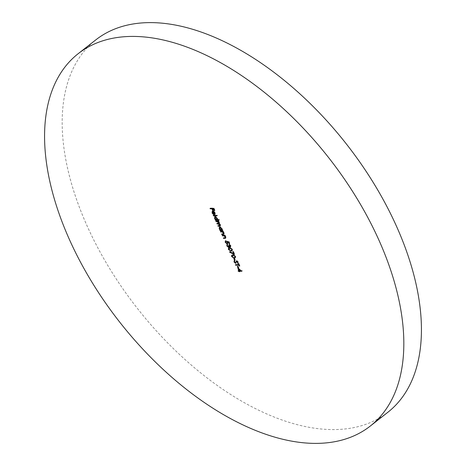 <?xml version="1.0" encoding="UTF-8"?>
<svg xmlns="http://www.w3.org/2000/svg" width="466" height="466" viewBox="0 0 466 466"><rect width="100%" height="100%" fill="white"/><g stroke="black" fill="none" stroke-linecap="round" stroke-linejoin="round"><path stroke-width="0.35" stroke-dasharray="2.33 1.75" d="M387.834 412.293A236.629 132.95 51.9 0 1 87.183 226.092A236.629 132.95 51.9 0 1 95.769 39.901M210.638 208.401L210.481 208.057L210.038 208.401M210.481 208.057L213.987 208.057L213.545 208.401M213.987 208.057L214.995 210.306L214.558 210.649M214.995 210.306L214.465 210.44M214.64 210.306L213.638 208.605M212.735 208.471L213.556 210.306L213.119 210.649M213.556 210.306L213.026 210.44M213.201 210.306L212.467 208.681M213.189 211.378L212.327 212.886M212.764 212.537L213.865 213.783L213.422 214.127M213.865 213.783L213.44 214.494M213.882 214.15L212.269 212.752M212.473 212.589L212.257 211.89M213.032 210.894L214.063 211.284L213.62 211.628M214.063 211.284L215.129 212.601L214.692 212.945M215.129 212.601L215.24 213.958L214.797 214.308M215.24 213.958L214.511 214.325L215.24 213.958M214.424 214.121L213.259 211.535M213.492 211.354L214.64 213.911L214.826 212.624L213.352 211.459M214.64 213.911L214.203 214.255M213.801 215.443L213.644 215.094L213.207 215.443M213.644 215.094L217.243 215.094L216.801 215.443M217.243 215.094L217.43 215.508L216.987 215.857M217.43 215.508L216.83 215.508M214.838 216.707L215.49 216.34L217.605 218.111L217.68 219.474L219.206 219.474L218.77 219.818M219.206 219.474L219.393 219.888L218.956 220.232M219.393 219.888L218.799 219.888M215.729 219.731L215.17 219.818M216.055 219.474L214.75 218.251M214.948 218.094L214.739 217.395M215.49 216.34L215.053 216.684M217.605 218.111L217.168 218.455M217.68 219.474L217.238 219.818M216.445 219.818L217.296 218.117L215.676 216.754L215.269 218.111L217.255 219.364M215.269 218.111L214.832 218.455M216.381 221.181L216.224 220.832L215.781 221.181M216.224 220.832L218.787 220.832L218.344 221.181M218.787 220.832L218.973 221.251L218.531 221.595M218.973 221.251L218.414 221.333M218.525 221.251L219.096 221.717L218.659 222.061M219.096 221.717L219.538 222.41L219.102 222.754M219.538 222.41L219.137 223.697M219.061 223.762L219.503 223.418L220.575 224.723L220.138 225.066M220.575 224.723L220.255 225.835M218.455 225.794L218.298 225.451L217.855 225.794M218.298 225.451L220.232 225.358M219.247 225.794L220.01 224.822M220.232 224.647L219.177 223.639M217.418 223.488L217.261 223.138L216.818 223.488M217.261 223.138L219.189 223.039L218.973 222.509M219.195 222.34L218.321 221.408M219.486 227.059L220.144 226.692L222.259 228.462L222.352 229.825L222.83 229.825L222.387 230.169M222.83 229.825L223.016 230.239L222.573 230.588M223.016 230.239L222.416 230.239M220.383 230.082L219.824 230.169M220.709 229.825L219.404 228.608M219.603 228.451L219.393 227.746M220.144 226.692L219.702 227.035M222.259 228.462L221.822 228.806M222.352 229.825L221.915 230.169M221.1 230.169L221.944 228.468L220.325 227.105L219.923 228.462L221.909 229.715M219.923 228.462L219.48 228.806M221.03 231.532L220.878 231.188L220.435 231.532M220.878 231.188L223.441 231.188L222.998 231.532M223.441 231.188L223.628 231.602L223.185 231.946M223.628 231.602L223.063 231.678M223.162 231.602L224.245 232.884L223.808 233.227M224.245 232.884L223.936 234.113M222.177 234.078L222.02 233.728L221.577 234.078M222.02 233.728L223.785 233.682L223.348 234.025M223.785 233.682L223.68 232.983M223.901 232.814L222.707 231.666M222.789 235.435L222.631 235.091L222.189 235.435M222.631 235.091L225.195 235.091L224.752 235.435M225.195 235.091L225.381 235.505L224.938 235.848M225.381 235.505L224.822 235.58M224.915 235.505L225.998 236.786L225.561 237.136M225.998 236.786L225.69 238.015M223.93 237.98L223.773 237.637L223.336 237.98M223.773 237.637L225.538 237.584L225.101 237.934M225.538 237.584L225.439 236.885M225.655 236.716L224.461 235.569M225.509 240.887L225.975 240.532L225.993 241.965L227.408 243.136L227.682 242.023L227.041 241.009L229.01 241.481L228.567 241.825M229.01 241.481L229.86 243.374L229.418 243.718M229.86 243.374L229.324 243.508M229.499 243.374L228.62 241.941M228.794 241.802L227.688 241.615M227.763 241.557L228.072 242.099L227.635 242.442M228.072 242.099L227.577 243.549L225.462 242.064M225.62 241.941L225.468 241.487M225.975 240.532L225.538 240.881M225.993 241.965L225.55 242.308M227.408 243.136L226.965 243.485M227.53 241.738L227.49 242.174M227.041 241.009L226.604 241.353M229.255 246.287L228.987 245.326L230.449 246.508L230.402 245.722M230.583 245.582L229.453 244.737M229.61 244.615L229.423 244.201L228.981 244.545M229.423 244.201L230.938 245.576L230.501 245.92M230.938 245.576L230.635 246.922L229.47 246.543M229.668 246.386L229.155 247.23M229.097 247.161L229.598 246.887L229.097 247.161L227.082 245.693M227.245 245.565L227.064 245.005M227.589 244.027L227.775 244.44L227.338 244.784M227.169 245.914L227.775 244.44L227.012 245.145M227.612 245.57L228.882 246.747L228.439 247.091M228.987 245.326L228.544 245.669M229.342 245.326L228.905 245.669M230.449 246.508L230.012 246.852M230.693 250.638L228.69 249.24M228.847 249.118L228.707 248.716M228.777 248.017L229.552 247.918M229.994 247.574L232.528 249.118L232.091 249.461M232.528 249.118L232.15 250.609M229.307 248.168L229.208 249.129L230.256 250.12L232.074 250.091M232.231 249.893L232.179 249.129L230.181 247.988M231.218 250.294L230.775 250.638M230.256 250.12L229.82 250.463M229.208 249.129L228.771 249.473M233.81 253.772L230.064 251.832L230.053 251.477L234.078 253.556L233.117 251.419L232.674 251.762M233.117 251.419L233.478 251.419L233.035 251.762M233.478 251.419L234.753 254.261L234.311 254.605M234.753 254.261L233.979 253.859M230.053 251.477L229.616 251.821M233.885 257.739L231.876 256.341M232.033 256.218L231.899 255.811M231.969 255.118L232.744 255.019M233.181 254.675L235.72 256.218L235.283 256.562M235.72 256.218L235.342 257.704M232.493 255.269L232.4 256.23L233.449 257.22L235.26 257.185M235.423 256.993L235.371 256.23L233.373 255.088M234.41 257.395L233.967 257.739M233.449 257.22L233.006 257.564M232.4 256.23L231.963 256.574M234.194 258.222L234.555 258.222L235.353 259.999L234.992 259.999L234.194 258.222L233.757 258.566M234.555 258.222L234.113 258.566M235.353 259.999L234.911 260.343M237.771 262.579L237.817 261.682L237.072 261.001L236.041 263.016L234.34 261.822M234.497 261.694L234.369 261.315M234.346 260.809L234.631 260.296L234.194 260.64M234.631 260.296L234.986 260.686L234.549 261.03M234.986 260.686L234.415 262.043M234.858 261.694L235.86 262.603L235.417 262.946M235.86 262.603L236.314 261.601M237.759 262.073L238.196 261.729L236.868 260.587L236.431 260.937M238.196 261.729L238.155 262.958L237.718 263.302M236.751 261.31L236.314 261.653M236.681 261.927L236.245 262.271M235.971 264.781L235.819 264.432L238.79 264.572M238.965 264.432L238.51 263.43L238.074 263.773M238.51 263.43L238.872 263.43L238.435 263.773M238.872 263.43L239.961 265.853L239.524 266.197M239.961 265.853L239.431 265.993M239.606 265.853L238.976 264.985M235.819 264.432L235.377 264.781M237.759 266.15L238.12 266.15L238.918 267.927L238.557 267.927L237.759 266.15L237.316 266.494M238.12 266.15L237.677 266.494M238.918 267.927L238.475 268.27M238.755 269.162L238.353 268.282L237.916 268.626M238.353 268.282L242.273 270.798L241.837 271.142M242.273 270.798L241.871 271.229M242.314 270.886L241.429 270.886M239.885 270.88L240.124 271.416L239.687 271.76M240.124 271.416L239.588 271.55M239.763 271.416L239.617 271.09M238.685 270.816L238.528 270.466L238.091 270.816M238.528 270.466L239.163 270.606M239.338 270.466L238.813 269.301M239.081 269.092L239.699 270.466L241.225 270.466L238.883 269.249M239.699 270.466L239.262 270.816M218.566 223.144L218.123 223.488M223.226 233.728L222.783 234.078M224.979 237.637L224.542 237.98M212.1 211.395L212.537 211.051M214.628 214.511L215.065 214.162M214.576 216.824L215.018 216.48M220.103 226.062L220.546 225.719M219.23 227.175L219.672 226.831M223.779 234.346L224.216 234.002M225.532 238.248L225.975 237.905M225.241 241.004L225.678 240.66M229.016 247.399L229.453 247.05M226.849 244.51L227.286 244.167M227.187 244.871L227.629 244.528M228.521 248.151L228.957 247.807M231.957 250.819L232.4 250.475M231.707 255.251L232.15 254.908M235.149 257.919L235.586 257.576M236.14 261.03L236.577 260.68M236.448 261.403L236.885 261.059"/><path stroke-width="0.7" d="M78.166 53.707L95.769 39.901A236.629 132.95 51.9 0 1 396.42 226.103A236.629 132.95 51.9 0 1 387.834 412.293L370.231 426.099A236.629 132.95 51.9 0 1 69.58 239.897A236.629 132.95 51.9 0 1 78.166 53.707A236.629 132.95 51.9 0 1 378.817 239.908A236.629 132.95 51.9 0 1 370.231 426.099M237.316 266.494L237.677 266.494L238.475 268.27L238.114 268.27L237.316 266.494M234.06 262.043L234.194 260.64L234.415 262.043L235.417 262.946L236.431 260.937L237.759 262.073L237.718 263.302L237.375 262.026L236.629 261.35L235.598 263.36L234.06 262.043L234.34 261.822M235.417 262.946L236.128 262.434L236.448 260.849M236.944 261.1L236.314 261.653M235.907 263.255L235.598 263.36L236.041 263.016L235.586 262.894L236.041 262.539M231.596 256.562L231.707 255.251L232.744 255.019L235.283 256.562L235.149 257.919L234.153 258.152L231.596 256.562L231.876 256.341M228.404 249.461L228.521 248.151L229.552 247.918L232.091 249.461L231.957 250.819L230.961 251.058L228.404 249.461L228.69 249.24M225.725 241.295L225.55 242.308L226.965 243.485L227.239 242.367L226.604 241.353L228.567 241.825L229.418 243.718L229.062 243.718L228.357 242.151L227.321 241.901L227.635 242.442L227.14 243.899L225.177 242.285L225.538 240.881L225.561 241.371L226.004 241.027M227.594 243.765L227.14 243.899L227.577 243.549L227.117 243.468M225.241 241.004L225.538 240.881M226.965 243.485L227.792 242.926M223.348 234.025L223.459 233.157L222.265 232.01L220.622 231.946L220.435 231.532L222.998 231.532L223.185 231.946L222.725 231.946L223.808 233.227L223.779 234.346L221.764 234.491L221.577 234.078L223.348 234.025L223.936 233.594M219.247 225.794L219.789 224.996L216.818 223.488L218.746 223.389L218.752 222.684L215.781 221.181L218.344 221.181L218.531 221.595L218.088 221.595L219.102 222.754L218.962 223.831L220.138 225.066L220.103 226.062L218.041 226.208L217.855 225.794L220.243 225.352M213.207 215.443L216.801 215.443L216.987 215.857L213.393 215.857L213.207 215.443M210.038 208.401L213.545 208.401L214.558 210.649L214.197 210.649L213.376 208.815L212.292 208.815L213.119 210.649L212.758 210.649L211.937 208.815L210.224 208.815L210.038 208.401M213.108 211.348L212.327 212.886L213.44 214.494L212.036 212.939L212.589 211.238L213.62 211.628L214.692 212.945L214.797 214.308L214.075 214.669L212.717 211.657L212.362 211.768L213.044 211.319M212.1 211.395L212.589 211.238M214.797 214.308L214.075 214.669L214.424 214.121M218.77 219.818L218.956 220.232L215.356 220.232L215.17 219.818L215.612 219.818L214.506 218.443L215.053 216.684L217.168 218.455L217.238 219.818L218.77 219.818M214.576 216.824L215.053 216.684M222.387 230.169L222.573 230.588L220.01 230.583L219.824 230.169L220.267 230.169L219.16 228.794L219.702 227.035L221.822 228.806L221.915 230.169L222.387 230.169M219.23 227.175L219.702 227.035M225.101 237.934L225.212 237.06L224.018 235.912L222.375 235.848L222.189 235.435L224.752 235.435L224.938 235.848L224.478 235.848L225.561 237.136L225.532 238.248L223.523 238.394L223.336 237.98L225.101 237.934L225.69 237.497M228.439 247.091L228.544 245.669L230.012 246.852L230.14 245.926L228.981 244.545L230.501 245.92L230.192 247.271L229.231 246.73L228.655 247.504L226.808 245.908L227.152 244.37L227.169 245.914L228.439 247.091L229.255 246.287M230.484 247.172L230.181 246.799L230.658 246.409M229.155 247.23L228.655 247.504L229.097 247.161L228.625 247.044M226.849 244.51L227.152 244.37M227.338 244.784L227.012 245.145M232.674 251.762L233.035 251.762L234.311 254.605L229.627 252.176L229.616 251.821L233.635 253.906L232.674 251.762M233.757 258.566L234.113 258.566L234.911 260.343L234.555 260.343L233.757 258.566M238.528 264.781L238.074 263.773L238.435 263.773L239.524 266.197L238.709 265.195L235.563 265.195L235.377 264.781L238.79 264.572M237.916 268.626L241.871 271.229L239.442 271.229L239.687 271.76L238.277 271.229L238.091 270.816L238.901 270.816L237.916 268.626M213.579 208.471L212.292 208.815M212.467 208.681L211.937 208.815M212.374 208.471L210.224 208.815M212.257 211.89L212.356 211.267M215.24 213.958L214.511 214.325M213.352 211.459L213.049 211.698L214.203 214.255L214.809 213.824M213.981 211.925L213.049 211.698M214.616 212.787L213.754 212.1M214.203 214.255L214.383 212.968M216.83 215.508L213.83 215.508L213.393 215.857M218.799 219.888L215.799 219.888L215.356 220.232M214.739 217.395L214.838 216.707M215.513 216.772L214.89 217.208L215.234 217.098L214.832 218.455L216.445 219.818L217.372 219.23M216.445 219.818L216.853 218.461L215.234 217.098L215.601 216.806M218.414 221.333L218.088 221.595M220.255 225.835L218.041 226.208M219.177 223.639L217.005 223.901M219.189 223.039L218.746 223.389M218.321 221.408L216.41 221.245L215.968 221.595M222.416 230.239L220.01 230.583M219.393 227.746L219.486 227.059M220.168 227.123L219.544 227.559L219.888 227.449L219.48 228.806L221.1 230.169L222.037 229.563M221.1 230.169L221.507 228.812L219.888 227.449L220.255 227.163M223.063 231.678L222.725 231.946M223.936 234.113L221.764 234.491M222.952 231.771L222.265 232.01M222.707 231.666L220.622 231.946M224.822 235.58L224.478 235.848M225.69 238.015L223.523 238.394M224.705 235.674L224.018 235.912M224.461 235.569L222.375 235.848M227.688 241.615L227.321 241.901M225.468 241.487L225.509 240.887M229.598 246.887L229.097 247.161M227.064 245.005L227.111 244.382M228.707 248.716L228.777 248.017M232.15 250.609L230.961 251.058M231.404 250.708L230.693 250.638M231.998 249.275L229.738 248.331L228.864 248.518L228.771 249.473L229.82 250.463L230.775 250.638L232.231 249.893M230.309 247.988L228.864 248.518M231.631 250.434L231.736 249.473M231.899 255.811L231.969 255.118M235.342 257.704L234.153 258.152M234.59 257.809L233.885 257.739M235.184 256.37L232.93 255.432L232.056 255.613L231.963 256.574L233.006 257.564L233.967 257.739L235.423 256.993M233.495 255.088L232.056 255.613M234.823 257.535L234.928 256.574M234.369 261.315L234.346 260.809M236.303 261.694L235.872 261.95M237.91 262.713L237.334 262.929M237.072 261.001L236.751 261.31M238.918 264.851L236.006 264.851L235.563 265.195M241.429 270.886L239.442 271.229M239.617 271.09L239.087 271.229M239.524 270.88L238.277 271.229M238.639 269.441L239.262 270.816L240.782 270.816L238.639 269.441L238.883 269.249M219.87 225.864L219.434 226.208M218.443 223.558L218.001 223.901M217.488 221.251L217.045 221.595M223.517 234.148L223.074 234.491M221.991 231.602L221.548 231.946M225.27 238.05L224.828 238.394M223.744 235.505L223.301 235.848M230.181 247.988L229.738 248.331M233.373 255.088L232.93 255.432M227.187 244.871L227.629 244.528M236.448 261.403L236.885 261.059"/></g></svg>
